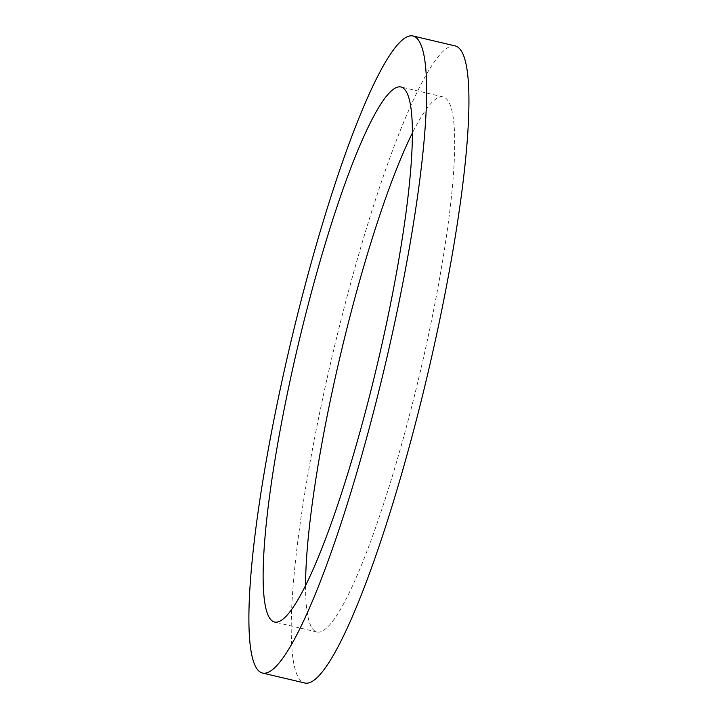 <?xml version="1.0" encoding="UTF-8"?>
<svg xmlns="http://www.w3.org/2000/svg" width="719" height="719" viewBox="0 0 719 719"><rect width="100%" height="100%" fill="white"/><g stroke="black" fill="none" stroke-linecap="round" stroke-linejoin="round"><path stroke-width="0.54" stroke-dasharray="3.6 2.7" d="M305.575 585.805A274.883 40.758 -76.7 0 0 317.007 632.037A274.883 40.758 -76.7 0 0 415.492 391.54A274.883 40.758 -76.7 0 0 447.865 100.525A274.883 40.758 -76.7 0 0 443.183 96.939A274.883 40.758 -76.7 0 0 412.293 133.195M455.208 45.926A327.298 48.524 -76.7 0 0 332.861 353.353A327.298 48.524 -76.7 0 0 304.982 683.05M443.183 96.939L400.86 86.963M317.007 632.037L274.685 622.061"/><path stroke-width="1.08" d="M418.467 40.219A327.298 48.524 -76.7 0 0 412.886 35.95A327.298 48.524 -76.7 0 0 290.539 343.376A327.298 48.524 -76.7 0 0 262.66 673.074A327.298 48.524 -76.7 0 0 379.929 386.723A327.298 48.524 -76.7 0 0 418.467 40.219M405.543 90.54A274.883 40.758 -76.7 0 0 400.86 86.963A274.883 40.758 -76.7 0 0 298.106 345.156A274.883 40.758 -76.7 0 0 274.685 622.061A274.883 40.758 -76.7 0 0 373.17 381.564A274.883 40.758 -76.7 0 0 405.543 90.54M412.293 133.195A274.883 40.758 -76.7 0 0 305.575 585.805M262.66 673.074L304.982 683.05A327.298 48.524 -76.7 0 0 422.242 396.699A327.298 48.524 -76.7 0 0 460.789 50.195A327.298 48.524 -76.7 0 0 455.208 45.926L412.886 35.95"/></g></svg>

